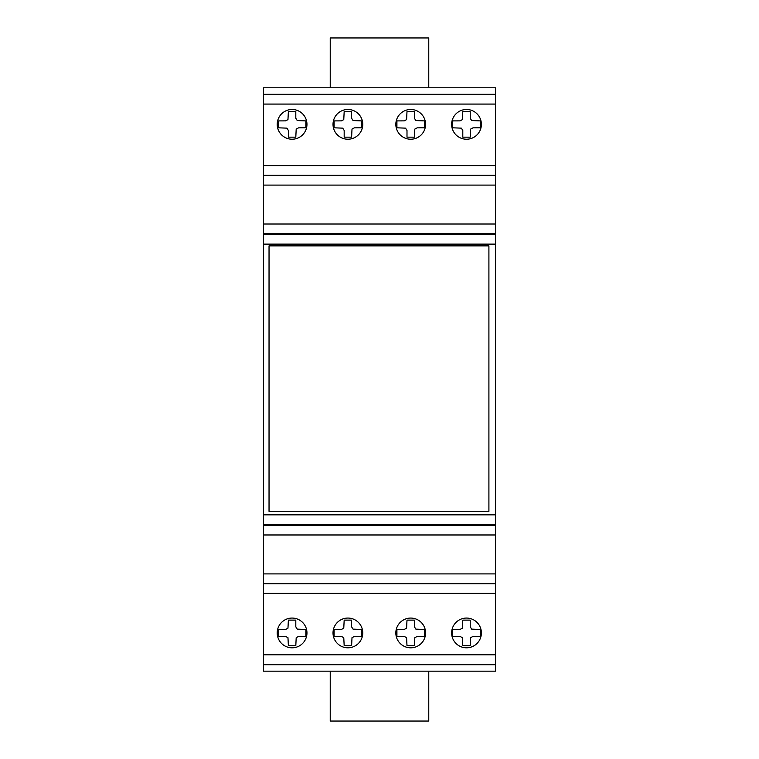 <?xml version="1.0" encoding="UTF-8"?>
<svg xmlns="http://www.w3.org/2000/svg" width="759" height="759" viewBox="0 0 759 759"><rect width="100%" height="100%" fill="white"/><g stroke="black" fill="none" stroke-linecap="round" stroke-linejoin="round"><path stroke-width="1.14" d="M469.935 138.831A14.876 14.876 0 0 1 452.041 127.778A14.876 14.876 0 0 1 463.085 109.884A14.876 14.876 0 0 1 480.988 120.937A14.876 14.876 0 0 1 469.935 138.831M395.837 124.353A14.876 14.876 0 0 1 410.704 109.486A14.876 14.876 0 0 1 425.581 124.353A14.876 14.876 0 0 1 410.704 139.229A14.876 14.876 0 0 1 395.837 124.353M351.313 138.831A14.876 14.876 0 0 1 333.419 127.778A14.876 14.876 0 0 1 344.463 109.884A14.876 14.876 0 0 1 362.366 120.937A14.876 14.876 0 0 1 351.313 138.831M277.215 124.353A14.876 14.876 0 0 1 292.082 109.486A14.876 14.876 0 0 1 306.959 124.353A14.876 14.876 0 0 1 292.082 139.229A14.876 14.876 0 0 1 277.215 124.353M351.313 647.408A14.876 14.876 0 0 0 362.366 629.515A14.876 14.876 0 0 1 351.313 647.408A14.876 14.876 0 0 1 333.419 636.365A14.876 14.876 0 0 1 344.463 618.462A14.876 14.876 0 0 1 362.366 629.515M282.187 621.839A14.876 14.876 0 0 1 303.183 623.035A14.876 14.876 0 0 1 301.987 644.04A14.876 14.876 0 0 1 280.991 642.845A14.876 14.876 0 0 1 282.187 621.839M469.935 647.408A14.876 14.876 0 0 0 480.988 629.515A14.876 14.876 0 0 1 469.935 647.408A14.876 14.876 0 0 1 452.041 636.365A14.876 14.876 0 0 1 463.085 618.462A14.876 14.876 0 0 1 480.988 629.515M420.609 644.04A14.876 14.876 0 0 0 421.805 623.035A14.876 14.876 0 0 1 420.609 644.04A14.876 14.876 0 0 1 399.613 642.845A14.876 14.876 0 0 1 400.809 621.839A14.876 14.876 0 0 1 421.805 623.035M263.468 534.972L495.532 534.972L263.468 534.972L263.468 671.184L495.532 671.184L495.532 87.788L263.468 87.788L263.468 534.972M495.532 664.713L263.468 664.713M495.532 94.306L263.468 94.306M495.532 175.338L263.468 175.338L495.532 175.338M495.532 583.699L263.468 583.699M406.587 637.664L406.995 645.748L414.423 645.748L414.822 637.664L417.213 636.421L424.49 636.384L424.49 629.486L415.875 629.135L414.423 626.839L414.423 620.122L406.995 620.122L406.587 628.205L404.205 629.458L396.919 629.486L396.919 636.384L404.205 636.421L406.587 637.664M462.392 637.664L462.8 645.748L470.229 645.748L470.627 637.664L473.018 636.421L480.295 636.384L480.295 629.486L471.681 629.135L470.229 626.839L470.229 620.122L462.8 620.122L462.392 628.205L460.011 629.458L452.725 629.486L452.725 636.384L460.011 636.421L462.392 637.664M287.965 637.664L288.373 645.748L295.801 645.748L296.2 637.664L298.591 636.421L305.868 636.384L305.868 629.486L297.253 629.135L295.801 626.839L295.801 620.122L288.373 620.122L287.965 628.205L285.583 629.458L278.297 629.486L278.297 636.384L285.583 636.421L287.965 637.664M343.77 637.664L344.178 645.748L351.607 645.748L352.005 637.664L354.396 636.421L361.673 636.384L361.673 629.486L353.058 629.135L351.607 626.839L351.607 620.122L344.178 620.122L343.77 628.205L341.389 629.458L334.102 629.486L334.102 636.384L341.389 636.421L343.77 637.664M488.91 511.376L269.037 511.376L269.037 245.878L488.91 245.878L488.91 511.376M286.921 128.148L288.373 130.453L288.373 137.17L295.801 137.17L296.2 129.087L298.591 127.835L305.868 127.806L305.868 120.909L297.253 120.558L295.801 118.262L295.801 111.545L288.373 111.545L287.965 119.618L285.583 120.871L278.297 120.909L278.297 127.806L286.921 128.148M342.726 128.148L344.178 130.453L344.178 137.17L351.607 137.17L352.005 129.087L354.396 127.835L361.673 127.806L361.673 120.909L353.058 120.558L351.607 118.262L351.607 111.545L344.178 111.545L343.77 119.618L341.389 120.871L334.102 120.909L334.102 127.806L342.726 128.148M405.543 128.148L406.995 130.453L406.995 137.17L414.423 137.17L414.822 129.087L417.213 127.835L424.49 127.806L424.49 120.909L415.875 120.558L414.423 118.262L414.423 111.545L406.995 111.545L406.587 119.618L404.205 120.871L396.919 120.909L396.919 127.806L405.543 128.148M461.349 128.148L462.8 130.453L462.8 137.17L470.229 137.17L470.627 129.087L473.018 127.835L480.295 127.806L480.295 120.909L471.681 120.558L470.229 118.262L470.229 111.545L462.8 111.545L462.392 119.618L460.011 120.871L452.725 120.909L452.725 127.806L461.349 128.148M330.231 671.184L330.231 721.05L428.769 721.05L428.769 671.184M428.769 87.788L428.769 37.95L330.231 37.95L330.231 87.788M495.532 573.899L263.468 573.899M495.532 525.266L263.468 525.266M495.532 654.789L263.468 654.789M495.532 593.377L263.468 593.377M495.532 524.611L263.468 524.611M495.532 514.839L263.468 514.839M495.532 104.068L263.468 104.068M495.532 165.614L263.468 165.614M495.532 185.092L263.468 185.092M495.532 224.019L263.468 224.019M495.532 233.772L263.468 233.772M495.532 234.446L263.468 234.446M495.532 244.123L263.468 244.123"/></g></svg>
